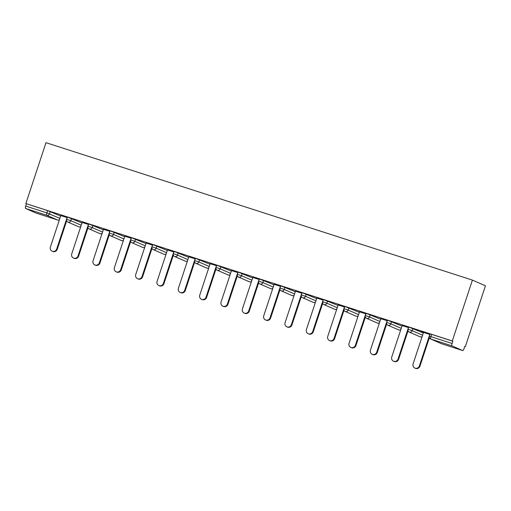 <?xml version="1.0" encoding="UTF-8"?>
<svg xmlns="http://www.w3.org/2000/svg" width="511" height="511" viewBox="0 0 511 511"><rect width="100%" height="100%" fill="white"/><g stroke="black" fill="none" stroke-linecap="round" stroke-linejoin="round"><path stroke-width="0.77" d="M464.729 346.471L465.317 346.662L485.45 285.79L472.42 280.105L45.996 142.678L25.863 203.55L452.286 340.971L472.42 280.105M462.723 350.559L451.973 345.864L430.773 339.036L441.53 343.731L462.723 350.559A2.242 0.62 107.9 0 0 462.742 350.565A2.242 0.62 107.9 0 0 464.001 348.681L464.748 346.413L465.317 346.662M429.349 336.206A2.242 2.242 0 0 0 430.581 338.959A2.242 2.153 113.6 0 0 430.773 339.036A2.242 0.62 107.9 0 1 430.907 336.66L429.349 336.206L430.102 333.932L431.661 334.386L430.907 336.66L452.107 343.488L452.855 341.22L452.286 340.971M431.661 334.386L452.855 341.22M452.107 343.488A2.242 0.62 107.9 0 0 451.973 345.864M25.55 208.443L36.3 213.138A2.242 0.62 -72.1 0 1 36.3 213.138L57.5 219.973L46.75 215.278L25.55 208.443A2.242 0.62 -72.1 0 1 25.684 206.067L46.884 212.902L47.632 210.628L60.637 216.07M429.923 334.475L420.745 331.518M420.725 331.575L423.491 332.469M25.863 203.55L47.632 210.628M71.591 218.414L70.837 220.682L66.66 219.321L67.407 217.047L81.971 222.949M92.925 225.287L92.172 227.561L87.994 226.194L88.742 223.927L103.305 229.822M114.26 232.166L113.506 234.434L109.328 233.067L110.076 230.8L124.639 236.695M135.594 239.039L134.84 241.313L130.663 239.946L131.41 237.672L145.974 243.575M156.928 245.919L156.174 248.186L151.997 246.819L152.751 244.552L167.308 250.447M178.262 252.792L177.515 255.059L173.331 253.699L174.085 251.425L188.642 257.327M199.597 259.665L198.849 261.939L194.665 260.572L195.419 258.304L209.976 264.2M220.931 266.544L220.184 268.812L216 267.445L216.753 265.177L231.311 271.073M242.265 273.417L241.518 275.691L237.334 274.324L238.088 272.05L252.651 277.952M263.599 280.296L262.852 282.564L258.668 281.197L259.422 278.929L273.985 284.825M284.94 287.169L284.186 289.437L280.009 288.076L280.756 285.802L295.32 291.704M306.274 294.042L305.521 296.316L301.343 294.949L302.09 292.682L316.654 298.577M327.608 300.922L326.855 303.189L322.677 301.829L323.425 299.555L337.988 305.45M348.943 307.794L348.189 310.068L344.012 308.701L344.759 306.428L359.322 312.33M370.277 314.674L369.523 316.941L365.346 315.574L366.093 313.307L380.657 319.203M391.611 321.547L390.858 323.814L386.68 322.454L387.427 320.18L401.991 326.082M412.945 328.42L412.198 330.694L408.014 329.327L408.768 327.059L423.325 332.955M408.589 327.602L402.151 325.59M387.249 320.723L380.816 318.717M365.914 313.85L359.482 311.838M344.58 306.97L338.148 304.965M323.246 300.098L316.814 298.092M301.912 293.225L295.479 291.213M280.577 286.345L274.145 284.34M259.243 279.472L252.811 277.46M237.909 272.593L231.477 270.587M216.575 265.72L210.142 263.714M195.24 258.847L188.808 256.835M173.906 251.968L167.467 249.962M152.565 245.095L146.133 243.083M131.231 238.215L124.799 236.21M109.897 231.342L103.465 229.337M88.563 224.47L82.13 222.457M67.228 217.59L60.796 215.585M26.438 203.8L25.684 206.067M36.332 213.151A2.242 0.62 -72.1 0 1 36.319 213.144L57.519 219.979A2.242 0.62 -72.1 0 1 57.5 219.973A2.242 2.153 -66.4 0 0 59.461 219.621M423.51 332.406L413.092 363.909A3.436 3.302 -66.4 0 0 414.862 368.073A3.436 3.302 -66.4 0 0 419.384 365.933L429.796 334.437M419.384 365.933L419.953 366.183A3.436 3.302 113.6 0 1 415.43 368.322L414.862 368.073M419.953 366.183L429.374 337.688M402.17 325.533L391.758 357.029A3.436 3.302 -66.4 0 0 393.527 361.194A3.436 3.302 -66.4 0 0 398.043 359.061L408.461 327.557M398.043 359.061L398.618 359.31A3.436 3.302 113.6 0 1 394.096 361.443L393.527 361.194M398.618 359.31L408.04 330.809M380.836 318.66L370.424 350.156A3.436 3.302 -66.4 0 0 372.193 354.321A3.436 3.302 -66.4 0 0 376.709 352.181L387.127 320.684M376.709 352.181L377.284 352.43A3.436 3.302 113.6 0 1 372.762 354.57L372.193 354.321M377.284 352.43L386.706 323.936M359.501 311.78L349.083 343.283A3.436 3.302 -66.4 0 0 350.853 347.448A3.436 3.302 -66.4 0 0 355.375 345.308L365.793 313.811M355.375 345.308L355.95 345.557A3.436 3.302 113.6 0 1 351.427 347.691L350.853 347.448M355.95 345.557L365.371 317.063M338.167 304.907L327.749 336.404A3.436 3.302 -66.4 0 0 329.518 340.569A3.436 3.302 -66.4 0 0 334.041 338.435L344.459 306.932M334.041 338.435L334.609 338.678A3.436 3.302 113.6 0 1 330.093 340.818L329.518 340.569M334.609 338.678L344.037 310.183M316.833 298.028L306.415 329.531A3.436 3.302 -66.4 0 0 308.184 333.696A3.436 3.302 -66.4 0 0 312.706 331.556L323.124 300.059M312.706 331.556L313.275 331.805A3.436 3.302 113.6 0 1 308.759 333.945L308.184 333.696M313.275 331.805L322.703 303.31M295.499 291.155L285.081 322.652A3.436 3.302 -66.4 0 0 286.85 326.816A3.436 3.302 -66.4 0 0 291.372 324.683L301.79 293.18M291.372 324.683L291.941 324.932A3.436 3.302 113.6 0 1 287.418 327.066L286.85 326.816M291.941 324.932L301.369 296.431M274.164 284.282L263.746 315.779A3.436 3.302 -66.4 0 0 265.516 319.943A3.436 3.302 -66.4 0 0 270.038 317.804L280.456 286.307M270.038 317.804L270.606 318.053A3.436 3.302 113.6 0 1 266.084 320.193L265.516 319.943M270.606 318.053L280.034 289.558M252.83 277.403L242.412 308.9A3.436 3.302 -66.4 0 0 244.181 313.071A3.436 3.302 -66.4 0 0 248.704 310.931L259.122 279.434M248.704 310.931L249.272 311.18A3.436 3.302 113.6 0 1 244.75 313.313L244.181 313.071M249.272 311.18L258.7 282.685M231.496 270.53L221.078 302.027A3.436 3.302 -66.4 0 0 222.847 306.191A3.436 3.302 -66.4 0 0 227.369 304.051L237.787 272.555M227.369 304.051L227.938 304.3A3.436 3.302 113.6 0 1 223.416 306.44L222.847 306.191M227.938 304.3L237.36 275.806M210.162 263.65L199.744 295.154A3.436 3.302 -66.4 0 0 201.513 299.318A3.436 3.302 -66.4 0 0 206.035 297.178L216.453 265.682M206.035 297.178L206.604 297.428A3.436 3.302 113.6 0 1 202.081 299.567L201.513 299.318M206.604 297.428L216.025 268.933M188.827 256.778L178.409 288.274A3.436 3.302 -66.4 0 0 180.179 292.439A3.436 3.302 -66.4 0 0 184.701 290.305L195.113 258.802M184.701 290.305L185.269 290.555A3.436 3.302 113.6 0 1 180.747 292.688L180.179 292.439M185.269 290.555L194.691 262.054M167.493 249.905L157.075 281.401A3.436 3.302 -66.4 0 0 158.844 285.566A3.436 3.302 -66.4 0 0 163.367 283.426L173.778 251.929M163.367 283.426L163.935 283.675A3.436 3.302 113.6 0 1 159.413 285.815L158.844 285.566M163.935 283.675L173.357 255.181M146.152 243.025L135.741 274.522A3.436 3.302 -66.4 0 0 137.51 278.693A3.436 3.302 -66.4 0 0 142.026 276.553L152.444 245.056M142.026 276.553L142.601 276.802A3.436 3.302 113.6 0 1 138.079 278.936L137.51 278.693M142.601 276.802L152.023 248.301M124.818 236.152L114.4 267.649A3.436 3.302 -66.4 0 0 116.176 271.814A3.436 3.302 -66.4 0 0 120.692 269.674L131.11 238.177M120.692 269.674L121.267 269.923A3.436 3.302 113.6 0 1 116.744 272.063L116.176 271.814M121.267 269.923L130.688 241.428M103.484 229.273L93.066 260.776A3.436 3.302 -66.4 0 0 94.835 264.941A3.436 3.302 -66.4 0 0 99.358 262.801L109.776 231.304M99.358 262.801L99.926 263.05A3.436 3.302 113.6 0 1 95.41 265.19L94.835 264.941M99.926 263.05L109.354 234.555M82.15 222.4L71.732 253.897A3.436 3.302 -66.4 0 0 73.501 258.061A3.436 3.302 -66.4 0 0 78.023 255.928L88.441 224.425M78.023 255.928L78.592 256.177A3.436 3.302 113.6 0 1 74.076 258.31L73.501 258.061M78.592 256.177L88.02 227.676M60.815 215.527L50.397 247.024A3.436 3.302 -66.4 0 0 52.167 251.188A3.436 3.302 -66.4 0 0 56.689 249.049L67.107 217.552M56.689 249.049L57.258 249.298A3.436 3.302 113.6 0 1 52.735 251.438L52.167 251.188M57.258 249.298L66.686 220.803M462.742 350.565L441.542 343.737A2.242 0.62 107.9 0 0 441.542 343.737A2.242 0.62 107.9 0 0 441.561 343.743M50.257 211.541L49.503 213.809A2.242 2.153 -66.4 0 1 46.75 215.278A2.242 0.62 -72.1 0 1 46.884 212.902L59.883 218.344M408.014 329.327A2.242 2.242 0 0 0 409.247 332.086A2.242 2.153 113.6 0 0 409.439 332.163A2.242 2.153 -66.4 0 0 412.198 330.694L422.578 335.222M422.118 336.602A2.242 2.242 0 0 1 420.208 336.858A2.242 2.153 113.6 0 1 419.997 336.781A2.242 2.242 0 0 0 420.208 336.858A2.242 2.153 -66.4 0 0 422.156 336.506M386.68 322.454A2.242 2.242 0 0 0 387.913 325.213A2.242 2.153 113.6 0 0 388.105 325.283A2.242 2.153 -66.4 0 0 390.858 323.814L401.244 328.349M365.346 315.574A2.242 2.242 0 0 0 366.579 318.334A2.242 2.153 113.6 0 0 366.77 318.41A2.242 2.153 -66.4 0 0 369.523 316.941L379.909 321.476M344.012 308.701A2.242 2.242 0 0 0 345.244 311.461A2.242 2.153 113.6 0 0 345.436 311.531A2.242 2.153 -66.4 0 0 348.189 310.068L358.569 314.597M322.677 301.829A2.242 2.242 0 0 0 323.91 304.582A2.242 2.153 113.6 0 0 324.102 304.658A2.242 2.153 -66.4 0 0 326.855 303.189L337.234 307.724M301.343 294.949A2.242 2.242 0 0 0 302.569 297.709A2.242 2.153 113.6 0 0 302.768 297.785A2.242 2.153 -66.4 0 0 305.521 296.316L315.9 300.845M280.009 288.076A2.242 2.242 0 0 0 281.235 290.836A2.242 2.153 113.6 0 0 281.433 290.906A2.242 2.153 -66.4 0 0 284.186 289.437L294.566 293.972M258.668 281.197A2.242 2.242 0 0 0 259.901 283.956A2.242 2.153 113.6 0 0 260.099 284.033A2.242 2.153 -66.4 0 0 262.852 282.564L273.232 287.099M237.334 274.324A2.242 2.242 0 0 0 238.567 277.083A2.242 2.153 113.6 0 0 238.758 277.154A2.242 2.153 -66.4 0 0 241.518 275.691L251.897 280.22M216 267.445A2.242 2.242 0 0 0 217.232 270.204A2.242 2.153 113.6 0 0 217.424 270.281A2.242 2.153 -66.4 0 0 220.184 268.812L230.563 273.347M194.665 260.572A2.242 2.242 0 0 0 195.898 263.331A2.242 2.153 113.6 0 0 196.09 263.408A2.242 2.153 -66.4 0 0 198.849 261.939L209.229 266.467M173.331 253.699A2.242 2.242 0 0 0 174.564 256.458A2.242 2.153 113.6 0 0 174.756 256.528A2.242 2.153 -66.4 0 0 177.515 255.059L187.895 259.594M151.997 246.819A2.242 2.242 0 0 0 153.23 249.579A2.242 2.153 113.6 0 0 153.421 249.655A2.242 2.153 -66.4 0 0 156.174 248.186L166.56 252.721M130.663 239.946A2.242 2.242 0 0 0 131.895 242.706A2.242 2.153 113.6 0 0 132.087 242.776A2.242 2.153 -66.4 0 0 134.84 241.313L145.226 245.842M109.328 233.067A2.242 2.242 0 0 0 110.561 235.827A2.242 2.153 113.6 0 0 110.753 235.903A2.242 2.153 -66.4 0 0 113.506 234.434L123.886 238.969M87.994 226.194A2.242 2.242 0 0 0 89.227 228.954A2.242 2.153 113.6 0 0 89.419 229.024A2.242 2.153 -66.4 0 0 92.172 227.561L102.551 232.09M66.66 219.321A2.242 2.242 0 0 0 67.886 222.081A2.242 2.153 113.6 0 0 68.084 222.151A2.242 2.153 -66.4 0 0 70.837 220.682L81.217 225.217M400.784 329.729A2.242 2.242 0 0 1 398.874 329.985A2.242 2.153 113.6 0 1 398.663 329.908A2.242 2.242 0 0 0 398.874 329.985A2.242 2.153 -66.4 0 0 400.816 329.627M379.449 322.856A2.242 2.242 0 0 1 377.54 323.112A2.242 2.153 113.6 0 1 377.329 323.029A2.242 2.242 0 0 0 377.54 323.112A2.242 2.153 -66.4 0 0 379.481 322.754M345.244 311.461L355.995 316.156A2.242 2.153 113.6 0 0 356.186 316.226A2.242 2.153 -66.4 0 0 358.147 315.875M336.781 309.104A2.242 2.242 0 0 1 334.871 309.359A2.242 2.153 113.6 0 1 334.66 309.276A2.242 2.242 0 0 0 334.871 309.359A2.242 2.153 -66.4 0 0 336.813 309.002M315.447 302.225A2.242 2.242 0 0 1 313.537 302.48A2.242 2.153 113.6 0 1 313.326 302.403A2.242 2.242 0 0 0 313.537 302.48A2.242 2.153 -66.4 0 0 315.479 302.129M294.112 295.352A2.242 2.242 0 0 1 292.196 295.607A2.242 2.153 113.6 0 1 291.992 295.53A2.242 2.242 0 0 0 292.196 295.607A2.242 2.153 -66.4 0 0 294.144 295.249M259.901 283.956L270.658 288.651A2.242 2.153 113.6 0 0 270.849 288.728A2.242 2.153 -66.4 0 0 272.81 288.376M251.444 281.599A2.242 2.242 0 0 1 249.528 281.855A2.242 2.153 113.6 0 1 249.323 281.778A2.242 2.242 0 0 0 249.528 281.855A2.242 2.153 -66.4 0 0 251.476 281.497M230.103 274.726A2.242 2.242 0 0 1 228.193 274.982A2.242 2.153 113.6 0 1 227.983 274.899A2.242 2.242 0 0 0 228.193 274.982A2.242 2.153 -66.4 0 0 230.142 274.624M195.898 263.331L206.648 268.026A2.242 2.153 113.6 0 0 206.846 268.096A2.242 2.153 -66.4 0 0 208.807 267.745M187.435 260.974A2.242 2.242 0 0 1 185.525 261.23A2.242 2.153 113.6 0 1 185.314 261.153A2.242 2.242 0 0 0 185.525 261.23A2.242 2.153 -66.4 0 0 187.473 260.872M153.23 249.579L163.98 254.274A2.242 2.153 113.6 0 0 164.172 254.35A2.242 2.153 -66.4 0 0 166.132 253.999M131.895 242.706L142.646 247.401A2.242 2.153 113.6 0 0 142.837 247.471A2.242 2.153 -66.4 0 0 144.798 247.12M110.561 235.827L121.311 240.521A2.242 2.153 113.6 0 0 121.503 240.598A2.242 2.153 -66.4 0 0 123.464 240.247M89.227 228.954L99.977 233.648A2.242 2.153 113.6 0 0 100.169 233.719A2.242 2.153 -66.4 0 0 102.13 233.367M67.886 222.081L78.643 226.775A2.242 2.153 113.6 0 0 78.835 226.846A2.242 2.153 -66.4 0 0 80.795 226.494M430.581 338.959L441.332 343.654M409.247 332.086L419.997 336.781M387.913 325.213L398.663 329.908M366.579 318.334L377.329 323.029M355.995 316.156A2.242 2.242 0 0 0 358.115 315.977M323.91 304.582L334.66 309.276M302.569 297.709L313.326 302.403M281.235 290.836L291.992 295.53M270.658 288.651A2.242 2.242 0 0 0 272.778 288.479M238.567 277.083L249.323 281.778M217.232 270.204L227.983 274.899M206.648 268.026A2.242 2.242 0 0 0 208.769 267.847M174.564 256.458L185.314 261.153M163.98 254.274A2.242 2.242 0 0 0 166.101 254.101M142.646 247.401A2.242 2.242 0 0 0 144.766 247.222M121.311 240.521A2.242 2.242 0 0 0 123.432 240.349M99.977 233.648A2.242 2.242 0 0 0 102.098 233.47M78.643 226.775A2.242 2.242 0 0 0 80.764 226.597M57.519 219.979A2.242 2.242 0 0 0 59.429 219.724"/></g></svg>
